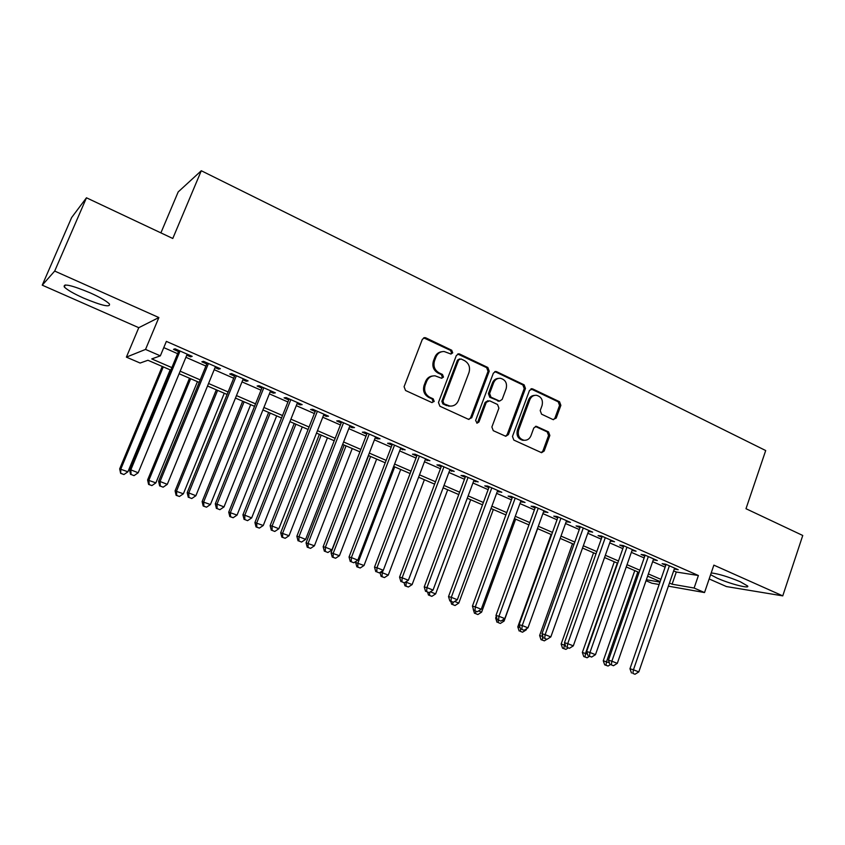 <?xml version="1.0" encoding="UTF-8"?>
<svg xmlns="http://www.w3.org/2000/svg" width="845" height="845" viewBox="0 0 845 845"><rect width="100%" height="100%" fill="white"/><g stroke="black" fill="none" stroke-linecap="round" stroke-linejoin="round"><path stroke-width="1.27" d="M452.719 352.851L451.716 350.231L425.817 337.852L424.877 337.609L422.352 339.299L404.079 386.714L405.558 390.506L431.784 402.516L434.203 401.459L433.189 398.829L429.82 397.287C425.257 394.583 423.704 390.57 425.183 385.246L426.693 381.296C428.383 377.514 431.172 375.698 435.08 375.824L441.66 378.275L443.488 377.081L442.484 374.462L439.136 372.888C434.594 370.163 433.052 366.149 434.52 360.847L436.02 356.928C437.647 353.263 440.351 351.457 444.132 351.509L450.955 354.034L452.719 352.851M450.776 354.013L451.579 353.052L450.575 350.432L423.683 337.831M432.101 402.621L433.094 401.555L432.08 398.935L428.721 397.393L429.82 397.287M441.47 378.243L442.357 377.229L441.354 374.61L438.016 373.046L439.136 372.888M710.603 574.716L717.078 578.117C729.478 583.737 750.371 589.166 747.593 585.976L740.304 581.761C728.284 576.765 718.588 573.818 711.215 572.921M90.246 292.888C71.529 285.145 62.889 283.181 64.315 287.004C67.304 289.962 73.779 293.69 83.739 298.169C102.076 305.753 110.621 307.675 109.396 303.946C106.597 301.095 100.217 297.408 90.246 292.888M553.021 419.574L556.2 418.106L560.869 405.346L559.538 401.745L532.741 388.943L529.498 390.39L512.461 436.453L513.834 440.087L541.582 452.698L544.18 451.008L549.852 435.471L548.521 431.879L536.343 426.324L533.797 428.003L530.956 435.735C529.551 438.977 527.227 440.477 523.995 440.256C519.231 438.787 517.446 435.386 518.629 430.042L529.826 399.748C531.156 396.654 533.364 395.164 536.448 395.28C541.36 396.664 543.229 400.076 542.057 405.547L540.208 410.564L541.56 414.177L553.021 419.574M673.655 570.871L676.296 572.023L698.393 575.508L694.115 588.035L704.529 592.556L668.384 586.155M86.465 197.793L54.693 271.065L42.25 285.166L71.645 217.524L86.465 197.793L172.781 238.48L201.29 170.743L765.697 450.543L745.987 508.711L802.75 535.476L782.755 595.873L713.867 565.136L704.529 592.556M42.25 285.166L138.77 327.691L158.871 317.551L54.693 271.065M158.871 317.551L145.541 349.418L160.339 355.851L151.762 358.914L171.852 367.607M698.393 575.508L166.37 341.391L160.339 355.851M489.234 371.187L487.84 367.49L459.733 354.055L458.846 353.823L456.342 355.502L438.46 402.484L439.907 406.234L468.373 419.268L471.742 417.757L489.234 371.187L488.04 371.346L486.646 367.659L457.715 354.013L458.846 353.823M496.67 371.705L524.122 384.824L525.474 388.468L508.394 434.583L505.764 436.284L493.269 430.675L491.885 427.01L498.909 408.156L497.525 404.491L489.646 400.805L486.319 402.283L478.946 421.982L477.087 423.176L475.619 420.451L493.364 373.152L495.846 371.483L496.67 371.705L495.455 371.863L522.865 384.95L524.122 384.824M709.166 578.941L726.457 586.567L782.755 595.873M186.766 355.185L190.569 356.854L192.174 356.347L175.031 348.816L173.51 349.365L178.506 351.562M215.052 367.586L218.623 369.159L220.365 368.716L203.508 361.322L201.849 361.797L206.761 363.952M242.864 379.785L246.212 381.253L248.092 380.884L231.509 373.606L229.713 374.018L234.54 376.141M270.21 391.784L273.347 393.157L275.354 392.851L259.045 385.7L257.123 386.038L261.865 388.119M297.113 403.583L300.038 404.861L302.161 404.628L286.128 397.583L284.078 397.858L288.747 399.907M323.572 415.18L326.286 416.374L328.547 416.205L312.766 409.276L310.59 409.487L315.185 411.504M349.598 426.598L352.122 427.707L354.499 427.591L338.972 420.778L336.68 420.926L341.2 422.912M375.212 437.837L377.546 438.861L380.028 438.808L364.755 432.101L362.347 432.186L366.793 434.14M400.414 448.885L405.156 449.836L390.126 443.234L387.601 443.266L391.985 445.188M425.225 459.764L429.894 460.694L415.096 454.198L412.466 454.177L416.775 456.068M449.646 470.475L454.23 471.373L439.675 464.982L436.939 464.908L441.185 466.767M473.675 481.027L478.196 481.893L463.863 475.608L461.032 475.471L465.204 477.309M497.346 491.399L501.803 492.255L487.681 486.065L484.755 485.875L488.864 487.681M520.647 501.624L525.03 502.458L511.14 496.353L508.109 496.121L512.165 497.906M543.599 511.69L547.919 512.503L534.23 506.493L531.114 506.218L535.107 507.961M566.203 521.608L570.46 522.39L556.971 516.475L553.771 516.147L557.7 517.879M588.469 531.368L592.662 532.139L579.374 526.308L576.089 525.939L579.966 527.639M610.407 540.99L614.537 541.74L601.45 535.994L598.08 535.582L601.894 537.262M632.018 550.465L636.084 551.204L623.188 545.543L619.744 545.088L623.504 546.736M653.312 559.812L657.315 560.52L644.608 554.943L641.091 554.447L644.798 556.073M163.772 347.612L177.63 353.685M185.9 357.298L205.895 366.054M214.197 369.687L233.695 378.233M242.019 381.877L261.031 390.2M269.375 393.854L287.923 401.977M296.289 405.642L314.372 413.554M322.758 417.229L340.398 424.95M348.805 428.637L366.012 436.168M374.43 439.854L391.214 447.195M399.653 450.892L416.015 458.064M424.465 461.761L440.435 468.753M448.896 472.461L464.475 479.273M472.946 482.991L488.135 489.646M496.628 493.353L511.447 499.849M519.939 503.567L534.399 509.894M542.902 513.623L557.013 519.791M565.516 523.52L579.279 529.551M587.793 533.269L601.217 539.152M609.731 542.881L622.839 548.616M631.352 552.345L644.144 557.943M652.657 561.671L665.131 567.143M674.289 569.012L678.239 569.71L665.723 564.217L662.131 563.678L665.775 565.273M201.29 170.743L178.189 191.921L160.888 232.882M659.121 584.508L651.844 583.219L646.034 580.716M170.806 370.142L147.938 360.266L140.133 363.044L126.391 357.129L145.541 349.418M138.77 327.691L126.391 357.129M669.451 583.05L672.102 584.201L694.115 588.035M180.154 371.198L200.223 379.891M208.546 383.493L228.108 391.964M236.463 395.587L255.539 403.847M263.915 407.47L282.515 415.529M290.912 419.162L309.059 427.01M317.477 430.654L335.169 438.323M343.598 441.967L360.857 449.445M369.307 453.1L386.144 460.388M394.604 464.053L411.029 471.161M419.511 474.837L435.524 481.766M444.016 485.442L459.638 492.212M468.141 495.888L483.382 502.49M491.885 506.176L506.757 512.609M515.281 516.306L529.783 522.58M538.307 526.277L552.461 532.403M560.985 536.089L574.801 542.067M583.335 545.764L596.802 551.605M605.347 555.292L618.487 560.985M627.032 564.682L639.855 570.238M648.39 573.935L660.906 579.353M660.135 581.582L647.619 576.163M639.073 572.477L626.24 566.932M617.695 563.235L604.545 557.552M596 553.866L582.522 548.046M573.987 544.349L560.172 538.381M551.637 534.695L537.473 528.579M528.938 524.893L514.425 518.619M505.901 514.932L491.029 508.51M482.516 504.835L467.264 498.244M458.761 494.568L443.129 487.808M434.626 484.143L418.602 477.214M410.121 473.549L393.696 466.451M385.225 462.796L368.378 455.518M359.928 451.864L342.658 444.396M334.219 440.752L316.516 433.105M308.087 429.461L289.941 421.623M281.533 417.99L262.922 409.952M254.546 406.329L235.449 398.079M227.094 394.467L207.521 386.007M199.188 382.405L179.108 373.733M646.383 579.733L659.966 582.089M676.296 572.023L672.102 584.201M190.569 356.854L190.991 355.829M218.623 369.159L219.045 368.135M246.212 381.253L246.624 380.239M273.347 393.157L273.748 392.154M300.038 404.861L300.429 403.868M326.286 416.374L326.677 415.381M352.122 427.707L352.513 426.725M377.546 438.861L377.926 437.879M402.569 449.836L402.938 448.864M427.19 460.631L427.559 459.669M451.441 471.267L451.8 470.306M475.312 481.734L475.661 480.784M498.814 492.043L499.163 491.093M521.957 502.194L522.294 501.254M544.75 512.197L545.088 511.257M567.206 522.041L567.534 521.111M589.324 531.748L589.652 530.818M611.115 541.307L611.442 540.388M632.588 550.718L632.905 549.81M653.755 560.003L654.062 559.094M674.606 569.15L674.912 568.252M441.65 351.742C438.492 352.185 436.242 353.981 434.911 357.118L436.02 356.928M438.016 373.046C433.485 370.332 431.953 366.318 433.411 361.026L434.911 357.118M432.735 375.962C429.387 376.321 427.01 378.148 425.595 381.444L426.693 381.296M428.721 397.393C424.158 394.7 422.616 390.696 424.095 385.373L425.595 381.444M468.912 419.447L470.57 417.821L488.04 371.346M461 358.945L458.624 359.959L442.97 401.174L443.974 403.783L449.867 406.075C453.839 406.287 456.68 404.459 458.381 400.604L468.996 372.529C470.433 367.29 468.933 363.318 464.475 360.604L461 358.945M459.617 358.903L457.472 360.15L458.624 359.959M450.797 406.128L446.361 405.494L442.854 403.878L441.85 401.269L457.472 360.15M505.5 436.231L507.158 434.615L524.217 388.594L522.865 384.95M488.019 400.667L485.125 402.389L477.763 422.035L478.946 421.982M476.77 423.102L477.763 422.035M506.166 388.689C507.359 383.112 505.416 379.637 500.324 378.264C497.209 378.18 494.98 379.669 493.638 382.753L489.614 393.506L490.998 397.192L499.617 401.09L502.173 399.41L506.166 388.689M498.455 378.391C495.635 378.571 493.628 380.07 492.434 382.891L493.638 382.753M499.258 401.121L489.804 397.298L488.41 393.622L492.434 382.891M495.455 371.863L494.758 371.652M534.716 395.365C531.832 395.449 529.783 396.949 528.558 399.843L529.826 399.748M524.28 440.287L522.738 440.277C517.985 438.808 516.2 435.407 517.383 430.084L528.558 399.843M541.244 452.624L542.891 450.998L548.563 435.502L547.222 431.911L535.35 426.429M553.412 419.712L554.901 418.169L559.548 405.431L558.228 401.84L530.913 388.88M162.251 366.445L119.673 468.88L127.922 471.785L170.162 369.867M163.275 366.888L120.856 468.986L120.645 473.358L123.94 474.531L121.12 473.411M127.922 471.785L123.94 474.531M120.645 473.358L119.673 468.88M178.929 350.527L129.528 469.746L130.827 469.852L180.048 351.024M131.081 474.478L134.017 475.64L131.081 474.478L130.827 469.852L138.179 472.777L187.199 354.161M129.528 469.746L130.563 474.425M134.017 475.64L138.179 472.777M189.491 378.222L147.6 479.96L155.871 482.875L197.434 381.655M190.664 378.729L148.931 480.129L149.132 484.491L148.604 484.417L151.91 485.59L149.132 484.491M155.871 482.875L151.91 485.59M148.604 484.417L147.6 479.96M216.309 389.809L175.084 490.861L183.376 493.797L224.274 393.252M217.609 390.369L176.542 491.082L176.7 495.402L176.119 495.307L179.425 496.48L176.7 495.402M183.376 493.797L179.425 496.48M176.119 495.307L175.084 490.861M242.695 401.206L202.124 501.592L210.426 504.528L250.68 404.66M244.12 401.819L203.708 501.867L203.814 506.123L203.18 506.007L206.507 507.19L203.814 506.123M210.426 504.528L206.507 507.19M203.18 506.007L202.124 501.592M268.657 412.423L228.731 512.144L237.054 515.101L276.674 415.888M270.21 413.099L230.442 512.471L230.495 516.686L229.819 516.548L233.146 517.731L230.495 516.686M237.054 515.101L233.146 517.731M229.819 516.548L228.731 512.144M207.183 362.928L158.606 481.301L160.054 481.481L208.451 363.487M160.244 486.044L163.138 487.185L160.244 486.044L160.054 481.481L167.278 484.354L215.475 366.572M158.606 481.301L159.663 485.959M163.138 487.185L167.278 484.354M234.952 375.127L187.189 492.667L188.784 492.91L236.368 375.74M188.921 497.409L191.762 498.529L188.921 497.409L188.784 492.91L195.882 495.73L243.275 378.771M187.189 492.667L188.287 497.304M191.762 498.529L195.882 495.73M262.277 387.116L215.295 503.842L217.017 504.138L263.82 387.792M217.112 508.584L219.901 509.693L217.112 508.584L217.017 504.138L224.01 506.915L270.611 390.77M215.295 503.842L216.415 508.458M219.901 509.693L224.01 506.915M289.148 398.903L242.927 514.837L244.796 515.186L290.828 399.643M244.828 519.569L247.574 520.657L244.828 519.569L244.796 515.186L251.662 517.922L297.503 402.579M242.927 514.837L244.089 519.421M247.574 520.657L251.662 517.922M294.229 423.472L254.915 522.537L263.26 525.495L302.257 426.947M295.898 424.19L256.743 522.907L256.764 527.069L256.024 526.91L259.362 528.104L256.764 527.069M263.26 525.495L259.362 528.104M256.024 526.91L254.915 522.537M315.576 410.512L270.115 525.643L272.101 526.055L317.382 411.304M272.09 530.385L274.794 531.452L272.09 530.385L272.101 526.055L278.861 528.738L323.962 414.187M270.115 525.643L271.298 530.206M274.794 531.452L278.861 528.738M319.389 434.351L280.688 532.762L289.043 535.73L327.438 437.826M321.174 435.122L282.631 533.184L282.61 537.293L281.829 537.114L285.166 538.307L282.61 537.293M289.043 535.73L285.166 538.307M281.829 537.114L280.688 532.762M341.581 421.93L296.849 536.279L298.972 536.733L343.514 422.775M298.908 541.011L301.57 542.067L298.908 541.011L298.972 536.733L305.615 539.385L349.978 425.616M296.849 536.279L298.063 540.821M301.57 542.067L305.615 539.385M344.168 445.051L306.059 542.828L314.424 545.807L352.238 448.537M346.07 445.875L308.119 543.303L308.045 547.359L307.221 547.169L310.569 548.363L308.045 547.359M314.424 545.807L310.569 548.363M307.221 547.169L306.059 542.828M367.174 433.158L323.149 546.736L325.388 547.243L369.223 434.066M325.283 551.468L327.902 552.503L325.283 551.468L325.388 547.243L331.927 549.852L375.592 436.854M323.149 546.736L324.385 551.257M327.902 552.503L331.927 549.852M368.578 455.603L331.039 552.746L339.426 555.725L376.648 459.088M370.585 456.469L333.215 553.264L333.099 557.267L332.233 557.056L335.581 558.249L333.099 557.267M339.426 555.725L335.581 558.249M332.233 557.056L331.039 552.746M392.355 444.216L349.038 557.024L351.383 557.584L394.53 445.167M351.235 561.756L353.812 562.781L351.235 561.756L351.383 557.584L357.826 560.15L400.783 447.913M349.038 557.024L350.295 561.524M353.812 562.781L357.826 560.15M356.115 561.27L355.639 562.506L364.026 565.495L400.699 469.482M394.721 466.894L357.91 563.066L357.762 567.027L356.854 566.794L360.202 567.998L357.762 567.027M364.026 565.495L360.202 567.998M356.854 566.794L355.639 562.506M417.145 455.096L374.504 567.153L376.965 567.766L419.426 456.099M376.775 571.885L379.31 572.889L376.775 571.885L376.965 567.766L383.303 570.28L425.584 458.803M374.504 567.153L375.782 571.632M379.31 572.889L383.303 570.28M383.123 570.396L382.236 572.72L388.267 575.107L424.38 479.707M380.313 572.223L382.236 572.72L382.046 576.639L381.095 576.385L384.454 577.589L382.046 576.639M388.267 575.107L384.454 577.589M381.095 576.385L379.965 572.456M441.544 465.806L399.558 577.124L402.135 577.779L443.931 466.852M401.903 581.846L404.396 582.828L401.903 581.846L402.135 577.779L408.367 580.251L450.005 469.524M399.558 577.124L400.879 581.571M404.396 582.828L408.367 580.251M406.477 581.487L406.191 582.226L412.128 584.582L447.702 489.794M405.579 582.068L406.191 582.226L405.97 586.092L404.977 585.828L408.336 587.032L405.97 586.092M412.128 584.582L408.336 587.032M404.977 585.828L404.068 582.744M465.563 476.348L424.232 586.926L426.915 587.634L468.056 477.446M426.64 591.648L429.091 592.62L426.64 591.648L426.915 587.634L433.052 590.063L474.034 480.066M424.232 586.926L425.563 591.363M429.091 592.62L433.052 590.063M430.348 591.806L435.64 593.908L470.686 499.722M429.524 595.419L431.858 596.338L429.524 595.419L429.746 592.197M435.64 593.908L431.858 596.338M428.499 595.134L427.602 592.165M489.213 486.731L448.515 596.591L451.304 597.33L491.811 487.871M450.987 601.302L453.406 602.263L450.987 601.302L451.304 597.33L457.335 599.728L497.694 490.459M448.515 596.591L449.878 600.996M453.406 602.263L457.335 599.728M454.652 601.46L458.793 603.098L493.332 509.503M452.73 604.597L455.032 605.506L452.73 604.597L452.931 602.126M458.793 603.098L455.032 605.506M451.674 604.302L450.755 601.344M478.576 610.956L481.608 612.15L515.64 519.147M475.598 613.639L477.869 614.537L475.598 613.639L475.809 611.284M481.608 612.15L477.869 614.537M474.499 613.333L473.179 609.139M496.268 616.375L495.656 618.054L496.913 618.413M502.141 620.304L504.085 621.075L537.621 528.643M498.127 622.554L500.356 623.441L498.127 622.554L498.36 620.219M504.085 621.075L500.356 623.441M496.987 622.226L495.656 618.054M551.141 534.484L517.805 626.842L520.076 627.486M525.337 629.504L526.234 629.863L526.667 628.669M520.33 631.342L522.527 632.208L520.33 631.342L520.583 629.029M526.234 629.863L522.527 632.208M519.157 630.993L517.805 626.842M572.498 543.715L539.628 635.503L542.891 636.475M542.754 636.053L542.205 639.992L541.001 639.633L544.37 640.848L542.205 639.992M546.821 639.306L544.37 640.848M541.001 639.633L539.628 635.503M593.549 552.81L561.143 644.038L565.389 645.4M564.745 643.489L563.763 648.527L562.538 648.157L565.907 649.372L563.763 648.527M568.231 647.904L565.907 649.372M562.538 648.157L561.143 644.038M614.304 561.777L582.353 652.456L587.56 654.199M617.304 563.066L585.511 653.386L585.025 656.935L583.758 656.554L587.127 657.769L585.025 656.935M589.44 656.322L587.127 657.769M583.758 656.554L582.353 652.456M634.775 570.618L603.267 660.748L609.403 662.871M637.838 571.938L606.499 661.719L605.971 665.216L604.682 664.825L608.051 666.04L605.971 665.216M610.354 664.614L608.051 666.04M604.682 664.825L603.267 660.748M512.503 496.955L472.429 606.097L475.312 606.879L515.207 498.138M474.953 610.808L477.33 611.748L474.953 610.808L475.312 606.879L481.249 609.245L520.995 500.684M472.429 606.097L473.802 610.481M477.33 611.748L481.249 609.245M535.445 507.021L495.973 615.456L498.951 616.28L538.233 508.246M498.561 620.167L500.895 621.086L498.561 620.167L498.951 616.28L504.803 618.614L543.937 510.75M495.973 615.456L497.367 619.829M500.895 621.086L504.803 618.614M558.038 516.939L519.157 624.677L522.221 625.543L560.922 518.207M521.798 629.377L524.101 630.285L521.798 629.377L522.221 625.543L527.988 627.835L566.541 520.678M519.157 624.677L520.573 629.018M524.101 630.285L527.988 627.835M580.293 526.71L541.983 633.75L545.141 634.658L583.261 528.019M544.687 638.45L546.958 639.348L544.687 638.45L545.141 634.658L550.824 636.919L588.796 530.449M541.983 633.75L543.419 638.081M546.958 639.348L550.824 636.919M602.221 536.343L564.481 642.696L567.724 643.636L605.273 537.673M567.227 647.386L569.467 648.273L567.227 647.386L567.724 643.636L573.311 645.865L610.724 540.071M564.481 642.696L565.928 647.006M569.467 648.273L573.311 645.865M623.821 545.817L586.631 651.506L589.958 652.488L626.958 547.201M589.44 656.185L591.637 657.061L589.44 656.185L589.958 652.488L595.471 654.674L632.335 549.556M586.631 651.506L588.109 655.794M591.637 657.061L595.471 654.674M645.115 555.165L608.463 660.188L611.864 661.202L648.326 556.58M611.315 664.867L613.481 665.723L611.315 664.867L611.864 661.202L617.294 663.357L653.618 558.904M608.463 660.188L609.953 664.455M613.481 665.723L617.294 663.357M666.092 564.375L629.969 668.744L633.454 669.779L669.388 565.823M632.873 673.412L635.007 674.257L632.873 673.412L633.454 669.779L638.799 671.912L674.606 568.115M629.969 668.744L631.479 672.979M635.007 674.257L638.799 671.912M450.575 350.432L451.716 350.231M432.08 398.935L433.189 398.829M441.354 374.61L442.484 374.462M433.411 361.026L434.52 360.847M424.095 385.373L425.183 385.246M424.729 338.084L425.817 337.852M470.57 417.821L471.742 417.757M458.582 354.256L459.733 354.055M486.646 367.659L487.84 367.49M441.85 401.269L442.97 401.174M442.854 403.878L443.974 403.783M446.361 405.494L447.491 405.399M524.217 388.594L525.474 388.468M507.158 434.615L508.394 434.583M485.125 402.389L486.319 402.283M488.41 393.622L489.614 393.506M489.804 397.298L490.998 397.192M497.663 400.984L498.877 400.879M517.383 430.084L518.629 430.042M535.741 426.567L537.019 426.524M547.222 431.911L548.521 431.879M548.563 435.502L549.852 435.471M542.891 450.998L544.18 451.008M531.463 389.059L532.741 388.943M558.228 401.84L559.538 401.745M559.548 405.431L560.869 405.346M554.901 418.169L556.2 418.106M64.315 287.004L65.202 284.945M423.778 337.842L424.877 337.609M448.727 406.16L449.867 406.075M498.402 401.195L499.617 401.09M494.874 371.61L495.846 371.483M522.738 440.277L523.995 440.256M535.635 426.355L536.343 426.324M531.125 388.806L531.97 388.721"/></g></svg>
